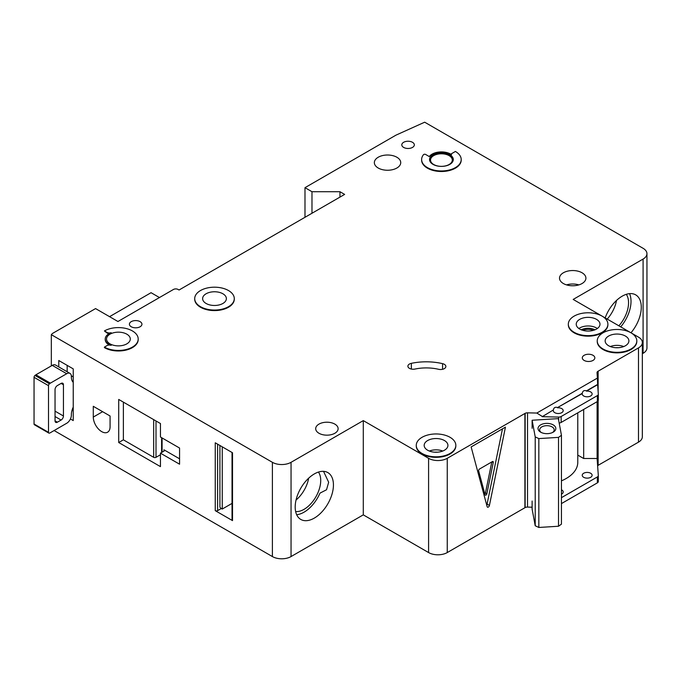 <?xml version="1.0" encoding="UTF-8"?>
<svg xmlns="http://www.w3.org/2000/svg" width="681" height="681" viewBox="0 0 681 681"><rect width="100%" height="100%" fill="white"/><g stroke="black" fill="none" stroke-linecap="round" stroke-linejoin="round"><path stroke-width="1.02" d="M540.629 432.154L540.629 432.154A8.904 5.142 180 0 1 540.629 424.884A8.904 5.142 180 0 1 553.219 424.884A8.904 5.142 180 0 1 553.219 432.154A8.904 5.142 180 0 1 540.629 432.154M552.572 432.486A7.253 4.188 0 0 0 554.181 429.864A7.253 4.188 0 0 0 552.053 426.902A7.253 4.188 0 0 0 544.145 425.991A7.253 4.188 0 0 0 539.667 429.864A7.253 4.188 0 0 0 541.267 432.486M535.215 436.904L538.841 438.59L558.522 437.372L558.522 526.243L561.442 524.14L561.442 435.278L558.352 418.619L532.116 420.245L535.215 436.904L535.215 525.766L538.841 527.46L558.522 526.243M558.522 437.372L561.442 435.278M561.442 480.846A39.575 22.848 0 0 0 577.777 462.348L577.777 412.839M532.116 501.029L532.116 509.107L535.215 525.766M532.116 420.245L532.116 428.323M538.841 438.59L538.841 527.46M296.669 514.717A27.044 15.612 120 0 0 304.049 512.172A27.044 15.612 120 0 0 319.968 493.146L326.531 489.758L328.659 482.233L323.535 471.346M295.639 511.559A23.571 13.611 120 0 0 304.049 509.337A23.571 13.611 120 0 0 318.512 491.316A23.571 13.611 120 0 0 318.444 472.069M296.048 500.024A23.571 13.611 120 0 0 308.655 478.19M73.233 407.119A13.194 7.619 120 0 0 71.369 414.652L71.369 415.189A6.597 3.805 120 0 1 66.704 423.267L50.377 432.699A6.597 3.805 120 0 1 49.441 433.125A1.651 0.953 120 0 1 48.853 433.099A1.651 0.953 120 0 1 48.513 432.341L48.513 385.65L34.05 377.3A1.651 0.953 -60 0 1 34.986 375.444A6.597 3.805 -60 0 1 35.914 374.797L52.241 365.374A6.597 3.805 -60 0 1 55.544 365.042L69.998 373.392A6.597 3.805 120 0 0 66.704 373.716L50.377 383.148A6.597 3.805 120 0 0 49.441 383.795A1.651 0.953 120 0 0 48.513 385.65M48.853 433.099L34.39 424.748A1.651 0.953 -60 0 1 34.05 423.999L34.05 377.3M67.164 365.374L67.164 371.758M69.998 373.392A6.597 3.805 120 0 1 71.369 376.414L71.369 376.951A13.194 7.619 120 0 0 73.233 382.339M55.042 420.849L57.374 422.194A3.294 1.907 120 0 1 55.723 422.356A3.294 1.907 120 0 1 55.042 420.849L55.042 389.609A3.294 1.907 120 0 1 57.374 385.565L61.103 383.412L63.435 384.756A3.294 1.907 120 0 0 62.754 383.25A3.294 1.907 120 0 0 61.103 383.412M63.435 384.756L63.435 415.997A3.294 1.907 120 0 1 61.103 420.041L57.374 422.194M73.233 410.881L72.05 410.2M71.335 375.801L73.233 376.899M618.867 325.807A23.571 13.611 120 0 0 626.282 294.337M607.214 319.074A23.571 13.611 120 0 0 616.492 300.457M620.706 326.871A27.044 15.612 120 0 0 629.533 293.647M131.246 326.761A6.265 3.618 180 0 1 129.407 324.207A6.265 3.618 180 0 1 133.272 320.862A6.265 3.618 180 0 1 140.107 321.645A6.265 3.618 180 0 1 141.937 324.207A6.265 3.618 180 0 1 138.073 327.544A6.265 3.618 180 0 1 131.246 326.761M403.637 147.419A6.265 3.618 180 0 1 401.799 144.857A6.265 3.618 180 0 1 405.663 141.512A6.265 3.618 180 0 1 412.499 142.303A6.265 3.618 180 0 1 414.329 144.857A6.265 3.618 180 0 1 410.464 148.203A6.265 3.618 180 0 1 403.637 147.419M101.682 431.618A11.875 6.853 -120 0 0 107.615 432.205A11.875 6.853 -120 0 0 110.075 426.774L110.075 415.997L93.288 406.302L93.288 417.078A11.875 6.853 -120 0 0 101.682 431.618M593.33 330.362A8.41 4.852 0 0 0 582.885 330.362M444.318 364.318A5.278 3.047 180 0 1 445.868 366.472A5.278 3.047 180 0 1 438.615 369.298A32.977 19.042 180 0 0 414.976 369.059A5.278 3.047 180 0 1 407.893 366.191A5.278 3.047 180 0 1 411.367 363.331A43.533 25.137 180 0 1 442.565 363.645A5.278 3.047 180 0 1 444.318 364.318M200.503 306.697A19.792 11.424 0 0 0 222.074 309.174A19.792 11.424 0 0 0 234.29 298.618A19.792 11.424 0 0 0 228.493 290.54A19.792 11.424 0 0 0 206.922 288.063A19.792 11.424 0 0 0 194.706 298.618A19.792 11.424 0 0 0 200.503 306.697M234.281 298.891A19.792 11.424 180 0 1 234.29 299.163A19.792 11.424 180 0 1 222.074 309.719A19.792 11.424 180 0 1 200.503 307.242A19.792 11.424 180 0 1 194.706 299.163A19.792 11.424 180 0 1 194.715 298.891M222.891 293.775A11.875 6.853 0 0 0 209.952 292.285A11.875 6.853 0 0 0 202.623 298.618A11.875 6.853 0 0 0 206.105 303.471A11.875 6.853 0 0 0 219.044 304.952A11.875 6.853 0 0 0 226.373 298.618A11.875 6.853 0 0 0 222.891 293.775M104.423 330.94L106.994 332.422A3.294 1.907 180 0 0 111.139 332.66A13.194 7.619 180 0 0 105.223 339.019A13.194 7.619 180 0 0 111.139 345.369A3.294 1.907 180 0 0 106.994 345.607L104.423 347.097A19.792 11.424 0 0 0 125.985 349.574A19.792 11.424 0 0 0 138.2 339.019A19.792 11.424 0 0 0 132.403 330.94A19.792 11.424 0 0 0 104.423 330.94L106.994 332.958A3.294 1.907 0 0 0 109.292 333.511M126.811 334.167A11.875 6.853 0 0 0 113.872 332.686A11.875 6.853 0 0 0 106.542 339.019A11.875 6.853 0 0 0 110.016 343.862A11.875 6.853 0 0 0 122.955 345.352A11.875 6.853 0 0 0 130.292 339.019A11.875 6.853 0 0 0 126.811 334.167M602.098 316.129A19.792 11.424 0 0 0 580.535 313.652A19.792 11.424 0 0 0 568.32 324.207A19.792 11.424 0 0 0 574.117 332.285A19.792 11.424 0 0 0 595.679 334.763A19.792 11.424 0 0 0 607.895 324.207A19.792 11.424 0 0 0 602.098 316.129L573.181 299.427L643.085 259.069A13.194 7.619 0 0 0 646.95 253.681A13.194 7.619 0 0 0 643.085 248.301L424.68 122.197L395.942 135.161L304.986 187.675L311.983 191.719L339.964 191.719L344.629 194.408L179.052 290.004L178.116 289.468A3.294 1.907 0 0 0 173.451 289.468L117.949 321.509L95.561 308.587L52.403 333.503L51.33 334.686L272.391 462.314A13.194 7.619 0 0 0 291.051 462.314L363.288 420.611L428.587 458.313A13.194 7.619 0 0 0 447.247 458.313L525.136 413.341L525.136 507.592A3.294 1.907 0 0 1 527.52 507.09L532.116 507.2M607.886 324.471A19.792 11.424 180 0 1 607.895 324.743A19.792 11.424 180 0 1 595.679 335.299A19.792 11.424 180 0 1 574.117 332.822A19.792 11.424 180 0 1 568.32 324.743A19.792 11.424 180 0 1 568.32 324.471M596.505 319.355A11.875 6.853 0 0 0 583.566 317.874A11.875 6.853 0 0 0 576.237 324.207A11.875 6.853 0 0 0 579.71 329.051A11.875 6.853 0 0 0 592.649 330.54A11.875 6.853 0 0 0 599.978 324.207A11.875 6.853 0 0 0 596.505 319.355M625.422 336.056A11.875 6.853 0 0 0 612.483 334.567A11.875 6.853 0 0 0 605.154 340.9A11.875 6.853 0 0 0 608.627 345.744A11.875 6.853 0 0 0 621.566 347.233A11.875 6.853 0 0 0 628.895 340.9A11.875 6.853 0 0 0 625.422 336.056M603.034 348.978A19.792 11.424 0 0 0 624.596 351.456A19.792 11.424 0 0 0 636.812 340.9A19.792 11.424 0 0 0 631.015 332.822A19.792 11.424 0 0 0 609.452 330.345A19.792 11.424 0 0 0 597.237 340.9A19.792 11.424 0 0 0 603.034 348.978M636.812 341.172A19.792 11.424 180 0 1 636.812 341.436A19.792 11.424 180 0 1 624.596 351.992A19.792 11.424 180 0 1 603.034 349.515A19.792 11.424 180 0 1 597.237 341.436A19.792 11.424 180 0 1 597.237 341.172M444.446 440.539A11.875 6.853 0 0 0 431.507 439.049A11.875 6.853 0 0 0 424.178 445.383A11.875 6.853 0 0 0 427.659 450.235A11.875 6.853 0 0 0 440.598 451.716A11.875 6.853 0 0 0 447.928 445.383A11.875 6.853 0 0 0 444.446 440.539M422.058 453.461A19.792 11.424 0 0 0 443.62 455.938A19.792 11.424 0 0 0 455.836 445.383A19.792 11.424 0 0 0 450.047 437.304A19.792 11.424 0 0 0 428.477 434.827A19.792 11.424 0 0 0 416.261 445.383A19.792 11.424 0 0 0 422.058 453.461M455.836 445.655A19.792 11.424 180 0 1 455.836 445.919A19.792 11.424 180 0 1 443.62 456.474A19.792 11.424 180 0 1 422.058 454.006A19.792 11.424 180 0 1 416.261 445.919A19.792 11.424 180 0 1 416.27 445.655M449.111 155.626A10.887 6.282 0 0 0 437.253 154.264A10.887 6.282 0 0 0 430.528 160.069A10.887 6.282 0 0 0 433.72 164.513A10.887 6.282 0 0 0 445.578 165.875A10.887 6.282 0 0 0 452.295 160.069A10.887 6.282 0 0 0 449.111 155.626M429.549 159.805A11.875 6.853 180 0 1 437.091 153.693A11.875 6.853 180 0 1 449.809 155.225A11.875 6.853 180 0 1 453.282 159.805M449.809 154.689A11.875 6.853 0 0 0 436.87 153.199A11.875 6.853 0 0 0 429.541 159.533A11.875 6.853 0 0 0 433.022 164.385A11.875 6.853 0 0 0 445.961 165.866A11.875 6.853 0 0 0 453.291 159.533A11.875 6.853 0 0 0 449.809 154.689M461.207 159.533A19.792 11.424 0 0 1 441.416 170.957A19.792 11.424 0 0 1 421.624 159.533A19.792 11.424 0 0 1 423.505 154.672A1.319 0.758 180 0 1 425.634 154.459L429.268 156.562A13.194 7.619 180 0 1 450.745 154.144A13.194 7.619 180 0 1 451.554 154.664A1.319 0.758 180 0 1 451.248 154.17A1.319 0.758 180 0 1 451.631 153.634L455.41 151.454A19.792 11.424 0 0 1 461.207 159.533L461.207 160.069A19.792 11.424 180 0 1 441.416 171.501A19.792 11.424 180 0 1 421.624 160.069A19.792 11.424 180 0 1 421.633 159.805M605.179 317.908A27.044 15.612 -60 0 1 622.153 296.201A27.044 15.612 -60 0 1 635.679 294.856A27.044 15.612 -60 0 1 630.964 332.796M314.316 473.933A27.044 15.612 -60 0 1 327.833 472.588A27.044 15.612 -60 0 1 331.979 494.261A27.044 15.612 -60 0 1 314.316 518.096A27.044 15.612 -60 0 1 300.789 519.433A27.044 15.612 -60 0 1 296.644 497.76A27.044 15.612 -60 0 1 314.316 473.933M396.87 157.243A13.194 7.619 0 0 0 382.492 155.591A13.194 7.619 0 0 0 374.354 162.631A13.194 7.619 0 0 0 378.21 168.02A13.194 7.619 0 0 0 392.588 169.671A13.194 7.619 0 0 0 400.734 162.631A13.194 7.619 0 0 0 396.87 157.243M582.042 272.766A13.194 7.619 0 0 0 567.665 271.123A13.194 7.619 0 0 0 559.518 278.154A13.194 7.619 0 0 0 563.383 283.543A13.194 7.619 0 0 0 577.76 285.194A13.194 7.619 0 0 0 585.907 278.154A13.194 7.619 0 0 0 582.042 272.766M334.839 424.11A11.211 6.478 0 0 0 322.615 422.705A11.211 6.478 0 0 0 315.695 428.69A11.211 6.478 0 0 0 318.98 433.269A11.211 6.478 0 0 0 331.196 434.674A11.211 6.478 0 0 0 338.125 428.69A11.211 6.478 0 0 0 334.839 424.11M593.006 355.303A6.265 3.618 0 0 0 586.171 354.52A6.265 3.618 0 0 0 582.306 357.865A6.265 3.618 0 0 0 584.145 360.428A6.265 3.618 0 0 0 590.972 361.211A6.265 3.618 0 0 0 594.836 357.865A6.265 3.618 0 0 0 593.006 355.303M542.204 416.687L553.355 409.971L542.204 416.687L558.675 417.078A3.294 1.907 0 0 0 561.144 416.517L597.348 395.618A3.294 1.907 0 0 0 598.31 394.273A3.294 1.907 0 0 0 598.31 394.197L597.629 384.407L586.477 390.851C584.153 390.068 582.757 390.877 582.272 393.277L582.272 393.55A4.946 2.86 0 0 0 582.229 393.95A4.946 2.86 0 0 0 583.677 395.967A4.946 2.86 0 0 0 589.065 396.589A4.946 2.86 0 0 0 592.121 393.95A4.946 2.86 0 0 0 590.674 391.933A4.946 2.86 0 0 0 586.477 391.124L597.629 384.68M582.272 393.277L557.552 407.553C555.236 406.77 553.84 407.57 553.355 409.971M557.552 407.553L582.272 393.55M553.355 410.243A4.946 2.86 0 0 0 553.304 410.643A4.946 2.86 0 0 0 554.76 412.669A4.946 2.86 0 0 0 560.148 413.282A4.946 2.86 0 0 0 563.204 410.643A4.946 2.86 0 0 0 561.757 408.626A4.946 2.86 0 0 0 557.552 407.817M561.442 494.159A4.946 2.86 0 0 0 563.204 491.971A4.946 2.86 0 0 0 561.757 489.954A4.946 2.86 0 0 0 561.442 489.792M590.674 473.261A4.946 2.86 0 0 0 585.277 472.64A4.946 2.86 0 0 0 582.229 475.278A4.946 2.86 0 0 0 583.677 477.296A4.946 2.86 0 0 0 589.065 477.917A4.946 2.86 0 0 0 592.121 475.278A4.946 2.86 0 0 0 590.674 473.261M138.2 339.283A19.792 11.424 180 0 1 138.2 339.555A19.792 11.424 180 0 1 125.985 350.111A19.792 11.424 180 0 1 104.423 347.633L104.423 347.097M105.232 339.283A13.194 7.619 0 0 0 105.223 339.555A13.194 7.619 0 0 0 109.292 345.054M542.204 416.414L536.824 413.052L527.52 412.831A3.294 1.907 0 0 0 525.136 413.341M536.824 413.052L597.407 378.074L597.024 372.703A3.294 1.907 0 0 1 597.024 372.626A3.294 1.907 0 0 1 597.901 371.332L638.48 347.906A13.194 7.619 0 0 0 642.345 342.517A13.194 7.619 0 0 0 638.48 337.129L631.032 332.83M631.006 332.813L602.115 316.137M291.051 462.314L291.051 556.564L363.288 514.862L428.587 552.563A13.194 7.619 0 0 0 447.247 552.563L524.906 507.728L524.906 413.478M291.051 556.564A13.194 7.619 180 0 1 272.391 556.564L272.391 462.314M54.105 430.537L272.391 556.564M646.95 253.681L646.95 347.94A13.194 7.619 180 0 1 643.085 353.32L643.085 259.069M642.345 353.754L643.085 353.32M597.901 465.446L638.48 442.156A13.194 7.619 0 0 0 642.345 436.768L642.345 342.517M597.901 401.109L597.901 465.583A3.294 1.907 0 0 0 597.612 465.787M159.456 297.546L151.063 292.694L109.556 316.665M70.432 418.96L73.233 420.577L73.233 368.872L58.77 360.521L58.77 366.906M160.452 466.621L160.452 453.163L179.571 464.204L179.571 448.047L160.452 437.006L160.452 423.539L118.707 399.441L118.707 442.522L160.452 466.621M51.33 334.686L51.33 365.901M232.51 519.271L232.51 452.754L215.256 442.795L215.256 510.656L232.51 520.616A1.651 0.953 180 0 1 232.034 519.943L232.034 452.473M232.034 503.395L222.253 509.039L222.253 446.83M222.253 509.039L221.316 508.503L217.588 510.656A1.651 0.953 180 0 1 215.256 510.656M219.92 445.485L219.92 507.158A3.294 1.907 -120 0 0 221.316 508.503M489.418 505.455A1.651 0.953 -60 0 1 487.468 507.183A1.651 0.953 -60 0 1 487.162 506.758L471.141 446.94L505.447 427.132L489.418 505.455L487.085 504.11L502.484 428.843M597.407 378.074L597.629 384.407M597.101 401.688L597.101 458.509L583.677 458.509L583.677 409.434M561.442 497.666L597.348 476.947A3.294 1.907 0 0 0 598.31 475.602A3.294 1.907 0 0 0 598.31 475.517L597.101 458.509M561.144 416.517L561.144 422.441A3.294 1.907 180 0 1 559.161 422.986M561.144 422.441L597.348 401.543A3.294 1.907 180 0 0 598.31 400.198A3.294 1.907 180 0 0 598.31 400.122L598.31 394.35M561.442 503.591L597.348 482.872A3.294 1.907 0 0 0 598.31 481.518A3.294 1.907 0 0 0 598.31 481.441L598.31 475.678M363.288 420.611L363.288 514.862M597.901 371.332L597.901 388.502M598.131 371.196L598.131 391.754M598.131 400.811L598.131 465.446M304.986 187.675L304.986 217.299M311.983 191.719L311.983 213.255M339.964 191.719L339.964 197.098M577.777 455.104L583.677 458.509M486.702 505.021A1.651 0.953 120 0 0 487.085 504.11M493.265 462.45A1.319 0.758 120 0 0 493.027 461.548A1.319 0.758 120 0 0 492.363 461.616L479.552 469.013A1.319 0.758 120 0 0 478.649 470.886L485.059 494.806A1.319 0.758 120 0 0 485.298 495.147A1.319 0.758 120 0 0 486.864 493.759L493.265 462.45L492.091 461.769M491.81 461.931L485.459 492.959L486.864 493.759M484.855 494.048A1.319 0.758 120 0 0 485.459 492.959M163.951 449.792A1.651 0.953 180 0 1 164.436 450.464A1.651 0.953 180 0 1 163.951 451.137L163.951 449.792L179.571 458.815M163.951 451.137L160.452 453.163M160.452 454.763L156.009 457.326A1.651 0.953 180 0 1 153.676 457.326L153.676 419.624M123.372 402.13L123.372 439.832L153.676 457.326M123.372 439.832L118.707 442.522M34.05 423.999L48.513 432.341M55.042 411.154L63.435 415.997M55.042 416.534L61.103 420.041M34.986 375.444L49.441 383.795M35.914 374.797L50.377 383.148M52.241 365.374L66.704 373.716M610.312 346.552A11.875 6.853 180 0 1 623.736 346.552M618.408 347.71A10.224 5.899 0 0 0 615.641 347.71M429.336 451.043A11.875 6.853 180 0 1 442.761 451.043M437.432 452.193A10.224 5.899 0 0 0 434.665 452.193M578.876 328.514A11.875 6.853 180 0 1 596.505 327.978A11.875 6.853 180 0 1 597.339 328.514M594.973 329.8A10.224 5.899 0 0 0 581.233 329.8M566.541 284.888A13.194 7.619 180 0 1 578.884 284.888M232.51 452.754L232.51 520.616M217.588 444.14L217.588 510.656M447.247 458.313L447.247 552.563M527.52 412.831L527.52 507.09M558.675 417.078L558.675 420.364M597.348 395.618L597.348 401.543M597.348 476.947L597.348 482.872M638.48 347.906L638.48 442.156M428.587 458.313L428.587 552.563M106.994 332.422L106.994 332.958M442.565 363.645L442.565 369.298M411.367 363.331L411.367 369.059M162.087 437.943L162.087 452.218M156.009 420.977L156.009 457.326M102.618 411.69L93.288 417.078M234.29 298.618L234.29 299.163M607.895 324.207L607.895 324.743M636.812 340.9L636.812 341.436M455.836 445.383L455.836 445.919M598.31 394.273L598.31 400.198M598.31 475.602L598.31 481.518M421.624 159.533L421.624 160.069M416.261 445.383L416.261 445.919M597.237 340.9L597.237 341.436M568.32 324.207L568.32 324.743M105.223 339.019L105.223 339.555M138.2 339.019L138.2 339.555M194.706 298.618L194.706 299.163M161.601 437.67L161.601 452.499"/></g></svg>

